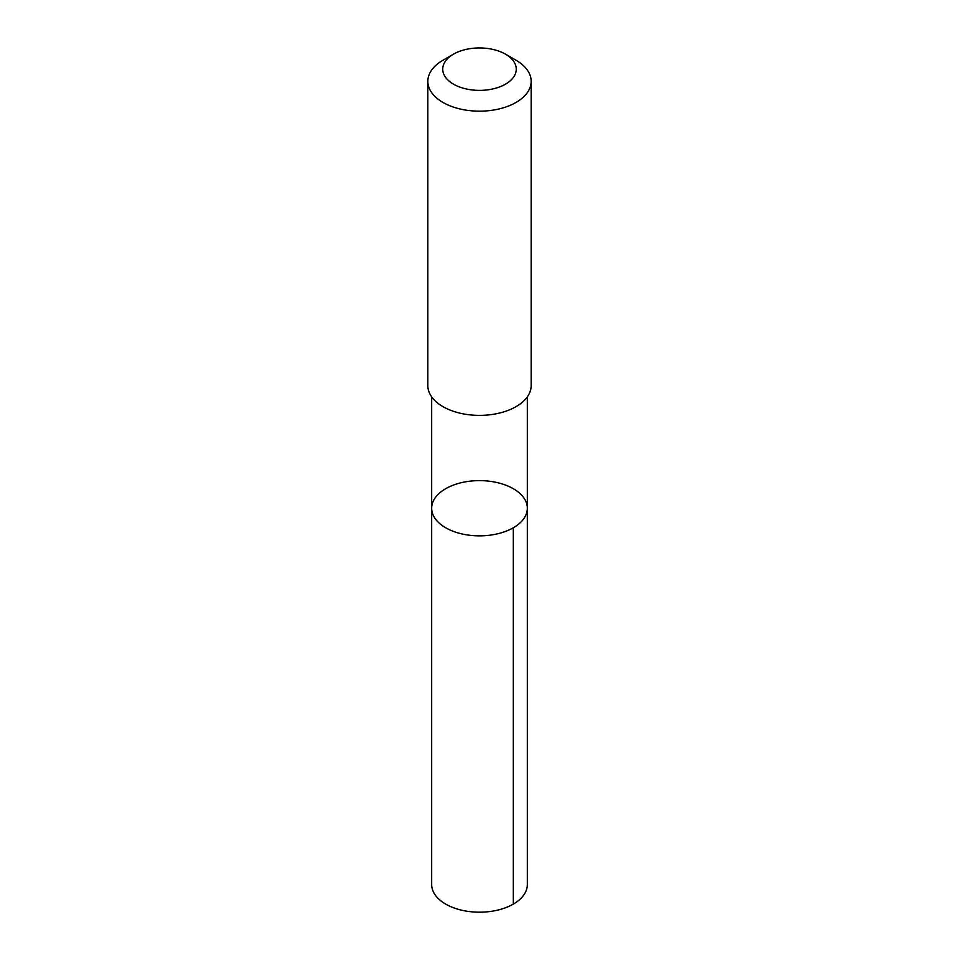 <?xml version="1.0" encoding="UTF-8"?>
<svg xmlns="http://www.w3.org/2000/svg" width="959" height="959" viewBox="0 0 959 959"><rect width="100%" height="100%" fill="white"/><g stroke="black" fill="none" stroke-linecap="round" stroke-linejoin="round"><path stroke-width="1.44" d="M517.213 491.26A47.83 27.607 180 0 1 527.33 508.234A47.83 27.607 180 0 1 479.5 535.853A47.83 27.607 180 0 1 431.67 508.234A47.83 27.607 180 0 1 463.952 482.125A47.83 27.607 180 0 1 517.213 491.26M431.67 884.582A47.83 27.619 0 0 0 441.787 901.556A47.83 27.619 0 0 0 495.06 910.69A47.83 27.619 0 0 0 527.33 884.582L527.33 508.234A47.83 27.607 180 0 1 479.5 535.853A47.83 27.607 180 0 1 431.67 508.234L431.67 884.582M453.511 54.16L442.962 60.249A51.666 29.825 0 0 0 427.834 81.347L427.834 385.554A51.666 29.825 0 0 0 438.766 403.895A51.666 29.825 0 0 0 496.294 413.761A51.666 29.825 0 0 0 531.166 385.554L531.166 81.347A51.666 29.825 0 0 0 516.038 60.249L505.489 54.16A36.754 21.218 0 0 0 453.511 54.16A36.754 21.218 0 0 0 450.526 82.222A36.754 21.218 0 0 0 503.835 85.063A36.754 21.218 0 0 0 505.489 54.16M427.834 81.347A51.666 29.825 0 0 0 438.766 99.688A51.666 29.825 0 0 0 496.294 109.554A51.666 29.825 0 0 0 531.166 81.347M513.317 527.762L513.329 904.109M431.67 396.834L431.67 508.234M527.33 396.834L527.33 508.234"/></g></svg>
